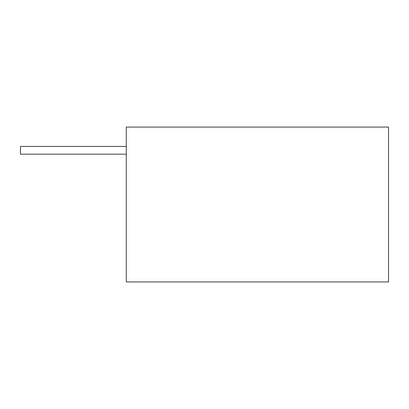 <?xml version="1.0" encoding="UTF-8"?>
<svg xmlns="http://www.w3.org/2000/svg" width="409" height="409" viewBox="0 0 409 409"><rect width="100%" height="100%" fill="white"/><g stroke="black" fill="none" stroke-linecap="round" stroke-linejoin="round"><path stroke-width="0.61" d="M126.284 127.061L388.55 127.061L388.55 281.939L126.284 281.939L126.284 127.061M126.284 154.162L20.45 154.162L20.45 146.422L126.284 146.422"/></g></svg>
